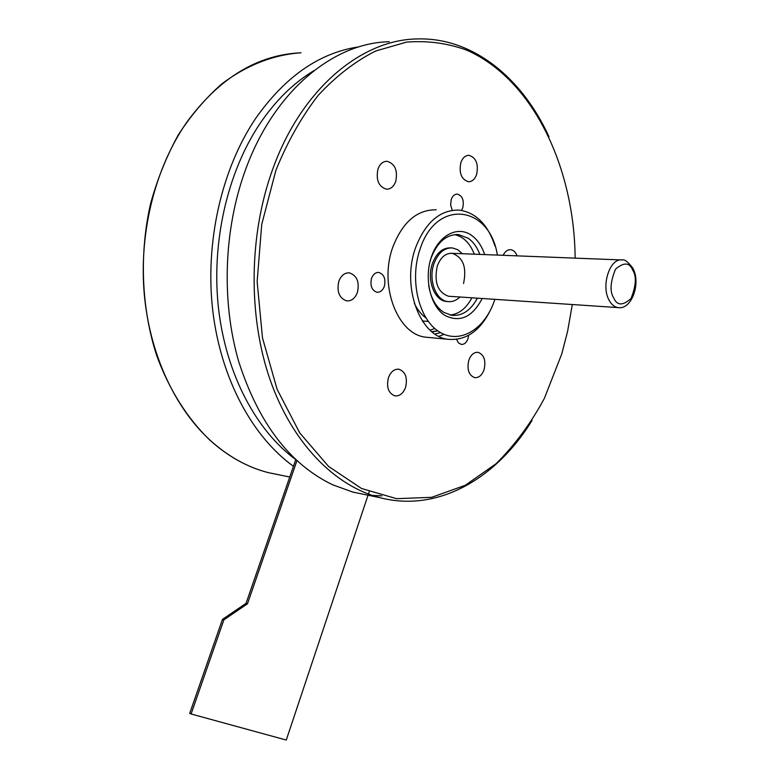 <?xml version="1.0" encoding="UTF-8"?>
<svg xmlns="http://www.w3.org/2000/svg" width="779" height="779" viewBox="0 0 779 779"><rect width="100%" height="100%" fill="white"/><g stroke="black" fill="none" stroke-linecap="round" stroke-linejoin="round"><path stroke-width="1.17" d="M468.637 335.34L468.004 338.67C466.504 342.682 464.245 344.591 461.236 344.396L458.422 342.828L456.552 339.42M452.171 209.989L450.622 204.945L451.255 199.443C452.589 195.889 454.624 194.107 457.351 194.098C462.453 195.782 464.255 200.349 462.765 207.789L461.499 210.369M384.339 286.351C382.742 290.45 380.288 292.417 376.997 292.252C371.758 290.372 369.937 285.737 371.534 278.337C373.131 274.276 375.546 272.309 378.798 272.455C384.086 274.305 385.936 278.94 384.339 286.351M484.08 369.636C481.977 375.293 478.842 377.961 474.674 377.649C468.754 375.254 466.796 369.48 468.792 360.326C470.896 354.727 474.002 352.069 478.102 352.342C484.08 354.708 486.077 360.473 484.08 369.636M405.577 387.358C403.191 393.492 399.617 396.336 394.856 395.878C388.409 393.259 386.267 387.212 388.419 377.737C390.795 371.671 394.33 368.837 399.014 369.236C405.538 371.817 407.719 377.854 405.577 387.358M357.386 292.495C355.068 298.367 351.504 301.161 346.694 300.879C339.186 298.191 336.577 291.628 338.855 281.219C341.163 275.425 344.678 272.64 349.391 272.864C357.006 275.513 359.664 282.056 357.386 292.495M395.713 181.497C393.736 186.629 390.668 189.2 386.511 189.2C378.613 186.707 375.77 179.959 377.981 168.946C379.948 163.892 382.966 161.341 387.046 161.282C395.031 163.736 397.923 170.474 395.713 181.497M476.621 174.496C474.849 179.287 472.123 181.702 468.452 181.75C461.343 179.423 458.821 173.026 460.866 162.538C462.638 157.806 465.326 155.401 468.939 155.323C476.105 157.611 478.676 163.999 476.621 174.496M364.942 494.568L352.868 492.085L332.74 484.83C289.983 464.303 258.657 423.26 238.754 361.719C221.294 301.843 223.651 229.377 245.57 169.627C273.887 91.357 333.334 42.66 389.276 41.745M423.698 321.065L422.909 321.727M532.057 420.426C496.233 478.832 437.564 512.923 379.47 497.567C334.59 485.755 292.3 443.202 270.079 379.714C248.053 316.216 248.725 235.17 272.728 169.17C301.317 89.312 361.018 39.758 416.94 38.95C472.629 37.051 522.086 77.91 548.932 136.637M436.98 331.007L432.15 331.951M572.302 304.521L567.57 331.484L561.766 353.929L544.355 398.4C530.762 423.562 514.627 445.354 495.96 463.797L465.306 485.278L431.712 497.314L396.569 498.677L361.544 488.491L328.572 466.426L299.74 432.92L277.1 389.286L262.474 337.804L257.148 281.618L261.715 224.459L275.922 170.231C287.412 141.875 301.531 116.889 318.27 95.272C336.138 76.04 355.263 61.288 375.644 51.015L406.57 42.115C427.272 40.479 447.253 43.127 466.504 50.07C533.06 79.224 574.366 167.495 575.136 258.131M434.955 334.025L440.554 332.614M503.146 255.317C505.074 251.432 507.587 249.553 510.683 249.679C513.527 250.088 515.659 252.143 517.071 255.863M381.739 495.843L372.333 495.444M369.188 491.763L368.418 494.061M368.039 495.21L286.263 740.05L191.108 713.983L223.875 619.85L247.488 603.774L296.935 460.681M223.875 619.85L222.453 619.393L189.706 713.418L191.108 713.983M247.488 603.774L246.057 603.336L295.767 459.6C256.554 430.904 226.368 374.942 218.617 309.292C211.051 243.661 227.059 172.695 259.923 123.666C275.688 100.433 293.761 82.72 314.141 70.529M222.453 619.393L246.057 603.336M459.97 297.003C456.251 300.538 452.219 302.067 447.876 301.57C435.928 300.645 428.099 279.856 433.942 263.75C438.041 252.98 444.186 247.703 452.356 247.917L457.701 249.679L462.366 253.72M450.798 247.868L450.778 247.868C442.608 247.644 436.474 252.922 432.364 263.682C426.532 279.768 434.361 300.528 446.309 301.463L447.828 301.57M463.554 283.478C466.942 267.275 463.115 257.216 452.063 253.311C445.51 253.126 440.583 257.352 437.292 265.99C433.903 282.144 437.632 292.232 448.48 296.234L449.697 296.312M429.239 337.511L425.655 337.171C397.524 334.512 378.682 285.387 392.801 247.147C402.597 222.034 417.057 209.59 436.201 209.804M491.51 307.939C481.023 330.345 466.563 340.803 448.129 339.303C420.047 336.655 401.302 286.808 415.489 247.975C425.324 222.482 439.804 209.843 458.928 210.067C475.852 212.414 487.888 224.43 495.035 246.135M494.85 299.34L494.772 299.564C485.424 328.933 460.077 344.756 439.609 332.049C419.005 319.818 409.248 280.45 419.959 249.465C436.006 198.061 489.679 205.189 497.372 255.084M425.928 317.959C421.244 314.482 417.369 309.594 414.321 303.294M479.825 254.402C477.147 247.284 473.311 241.909 468.296 238.296L458.451 234.567C446.309 234.304 437.165 242.23 431.001 258.346L429.94 261.88M484.674 254.587C481.821 246.067 477.478 239.689 471.646 235.433C457.76 225.306 438.606 235.122 431.332 257.08C423.844 278.901 430.563 306.624 445.091 315.514C460.019 322.827 472.386 317.15 482.201 298.493M428.674 285.484C430.826 298.075 435.841 307.023 443.718 312.33L451.703 315.329C462.21 316.196 470.769 310.47 477.371 298.172M471.879 297.802C466.329 308.318 459.074 314.064 450.096 315.037M430.086 330.15L434.828 328.534M437.749 330.822L431.848 331.698M444.088 334.366L438.889 336.314M454.508 234.625C463.359 236.563 469.961 243.087 474.314 254.188M358.973 46.847C319.653 52.563 285.172 76.478 255.551 118.574C221.382 169.335 204.77 243.106 212.823 311.181C221.051 379.266 252.678 437.019 293.459 466.27M289.739 477.021L268.288 472.629C247.586 467.322 228.208 456.591 210.174 440.437C187.7 418.917 169.228 389.928 156.696 355.545C141.476 308.611 139.11 254.207 150.542 203.816C157.358 179.102 166.579 156.18 178.206 135.04C191.011 115.273 205.452 98.31 221.528 84.151C246.466 65.134 273.75 54.627 301.064 52.777C257.498 54.705 219.376 77.89 186.707 122.322C155.449 167.368 139.207 231.227 144.105 292.232C149.208 353.247 174.778 408.03 210.447 440.544C228.413 456.65 247.693 467.351 268.288 472.629L280.226 475.073M618.925 307.656L618 307.588C614.504 307.033 611.583 304.657 609.246 300.46C600.648 286.088 609.899 257.528 622.236 259.972C624.446 259.144 627.923 261.773 632.665 267.879M613.833 298.133C609.645 291.911 610.2 282.271 615.498 269.193C623.833 262.085 629.549 262.357 632.645 270.011C636.686 276.185 636.131 285.698 630.98 298.552C622.791 305.835 617.075 305.699 613.833 298.133M456.806 194.098L457.351 194.098M378.156 272.416L378.798 272.455M478.102 352.342L477.459 352.283M399.014 369.236L398.235 369.149M349.391 272.864L348.427 272.806M387.046 161.282L386.121 161.302M468.939 155.323L468.198 155.342M510.683 249.679L510.05 249.66M352.868 492.085L379.47 497.567M428.314 321.454L422.393 320.958L428.314 321.454M447.876 301.57L446.309 301.463M425.655 337.171L448.129 339.303M456.104 234.498L458.451 234.567M633.064 268.648C641.059 283.42 631.603 310.12 618 307.588L448.48 296.234M621.029 259.933L450.827 253.263"/></g></svg>
